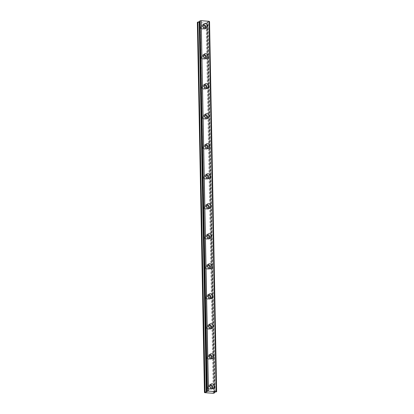 <?xml version="1.0" encoding="UTF-8"?>
<svg xmlns="http://www.w3.org/2000/svg" width="414" height="414" viewBox="0 0 414 414"><rect width="100%" height="100%" fill="white"/><g stroke="black" fill="none" stroke-linecap="round" stroke-linejoin="round"><path stroke-width="0.31" stroke-dasharray="2.07 1.55" d="M211.419 388.327A1.542 1.382 -118.9 0 1 209.07 386.992A1.542 1.382 -118.9 0 1 209.95 385.662M210.322 388.084A1.542 1.382 -118.9 0 1 207.481 387.866A1.542 1.382 -118.9 0 1 210.322 388.084M204.5 28.152A1.542 1.382 -118.9 0 1 202.156 26.817A1.542 1.382 -118.9 0 1 203.031 25.487M203.409 27.909A1.542 1.382 -118.9 0 1 200.567 27.697A1.542 1.382 -118.9 0 1 203.409 27.909M205.08 58.167A1.542 1.382 -118.9 0 1 202.731 56.832A1.542 1.382 -118.9 0 1 203.61 55.502M203.983 57.924A1.542 1.382 -118.9 0 1 201.882 59.067A1.542 1.382 -118.9 0 1 203.243 56.568A1.542 1.382 -118.9 0 1 203.983 57.924M205.654 88.182A1.542 1.382 -118.9 0 1 203.31 86.847A1.542 1.382 -118.9 0 1 204.185 85.517M204.557 87.939A1.542 1.382 -118.9 0 1 201.721 87.721A1.542 1.382 -118.9 0 1 204.557 87.939M206.229 118.197A1.542 1.382 -118.9 0 1 203.885 116.862A1.542 1.382 -118.9 0 1 204.764 115.532M205.137 117.954A1.542 1.382 -118.9 0 1 202.296 117.736A1.542 1.382 -118.9 0 1 205.137 117.954M206.809 148.212A1.542 1.382 -118.9 0 1 204.459 146.877A1.542 1.382 -118.9 0 1 205.339 145.547M205.711 147.969A1.542 1.382 -118.9 0 1 202.87 147.751A1.542 1.382 -118.9 0 1 205.711 147.969M207.383 178.222A1.542 1.382 -118.9 0 1 205.039 176.892A1.542 1.382 -118.9 0 1 205.913 175.562M206.286 177.984A1.542 1.382 -118.9 0 1 203.45 177.766A1.542 1.382 -118.9 0 1 205.551 176.623A1.542 1.382 -118.9 0 1 206.286 177.984M207.957 208.237A1.542 1.382 -118.9 0 1 205.613 206.907A1.542 1.382 -118.9 0 1 206.493 205.577M206.865 207.994A1.542 1.382 -118.9 0 1 204.024 207.781A1.542 1.382 -118.9 0 1 206.865 207.994M208.537 238.252A1.542 1.382 -118.9 0 1 206.193 236.922A1.542 1.382 -118.9 0 1 207.067 235.592M207.44 238.009A1.542 1.382 -118.9 0 1 204.604 237.796A1.542 1.382 -118.9 0 1 207.44 238.009M209.111 268.267A1.542 1.382 -118.9 0 1 206.767 266.932A1.542 1.382 -118.9 0 1 207.642 265.602M208.019 268.024A1.542 1.382 -118.9 0 1 205.178 267.811A1.542 1.382 -118.9 0 1 208.019 268.024M209.686 298.282A1.542 1.382 -118.9 0 1 207.342 296.947A1.542 1.382 -118.9 0 1 208.221 295.617M208.594 298.039A1.542 1.382 -118.9 0 1 205.753 297.826A1.542 1.382 -118.9 0 1 208.594 298.039M210.265 328.297A1.542 1.382 -118.9 0 1 207.921 326.962A1.542 1.382 -118.9 0 1 208.796 325.632M209.168 328.054A1.542 1.382 -118.9 0 1 206.332 327.841A1.542 1.382 -118.9 0 1 209.168 328.054M210.84 358.312A1.542 1.382 -118.9 0 1 208.496 356.977A1.542 1.382 -118.9 0 1 209.37 355.647M209.748 358.069A1.542 1.382 -118.9 0 1 207.647 359.212A1.542 1.382 -118.9 0 1 209.008 356.713A1.542 1.382 -118.9 0 1 209.748 358.069M216.212 391.918L209.106 21.74L208.045 21.88L215.12 392.079M210.281 384.715A2.437 2.189 61.1 0 0 209.417 389.077A2.437 2.189 61.1 0 0 212.392 388.549M203.362 24.545A2.437 2.189 61.1 0 0 202.498 28.902A2.437 2.189 61.1 0 0 205.479 28.375M203.942 54.56A2.437 2.189 61.1 0 0 203.077 58.917A2.437 2.189 61.1 0 0 206.053 58.39M204.516 84.57A2.437 2.189 61.1 0 0 203.652 88.932A2.437 2.189 61.1 0 0 206.627 88.405M205.09 114.585A2.437 2.189 61.1 0 0 204.226 118.947A2.437 2.189 61.1 0 0 207.207 118.42M205.67 144.6A2.437 2.189 61.1 0 0 204.806 148.962A2.437 2.189 61.1 0 0 207.781 148.435M206.244 174.615A2.437 2.189 61.1 0 0 205.38 178.977A2.437 2.189 61.1 0 0 208.361 178.45M206.819 204.63A2.437 2.189 61.1 0 0 205.955 208.992A2.437 2.189 61.1 0 0 208.935 208.465M207.398 234.645A2.437 2.189 61.1 0 0 206.534 239.002A2.437 2.189 61.1 0 0 209.51 238.48M207.973 264.66A2.437 2.189 61.1 0 0 207.109 269.017A2.437 2.189 61.1 0 0 210.089 268.495M208.552 294.675A2.437 2.189 61.1 0 0 207.683 299.032A2.437 2.189 61.1 0 0 210.664 298.51M209.127 324.69A2.437 2.189 61.1 0 0 208.263 329.047A2.437 2.189 61.1 0 0 211.238 328.519M209.701 354.705A2.437 2.189 61.1 0 0 208.837 359.062A2.437 2.189 61.1 0 0 211.818 358.534M207.223 391.282L200.148 21.342M213.257 393.3L206.151 23.122L197.633 22.475L204.739 392.653M197.633 22.475L197.359 22.33M215.063 392.094L207.952 21.916L206.891 22.428L207.409 22.718L206.151 23.122M199.76 21.6L200.148 21.383M200.117 21.3L199.796 21.036L206.907 391.214M209.525 21.554L209.225 21.725L216.331 391.903M213.929 393.228L206.824 23.049M214.504 392.907L207.409 22.718M206.912 22.408L214.017 392.586L206.907 22.449M214.83 392.136L207.719 21.958M214.969 392.105L207.859 21.926M209.644 389.326L211.233 388.446M202.731 29.151L204.319 28.276M203.305 59.166L204.894 58.286M203.885 89.181L205.473 88.301M204.459 119.196L206.048 118.316M205.033 149.206L206.627 148.331M205.613 179.221L207.202 178.346M206.188 209.236L207.776 208.361M206.767 239.251L208.356 238.376M207.342 269.266L208.93 268.391M207.916 299.281L209.505 298.406M208.496 329.296L210.084 328.421M209.07 359.311L210.659 358.431M211.668 389.232L213.36 388.306M204.754 29.063L206.441 28.131M205.328 59.073L207.016 58.146M205.908 89.088L207.595 88.161M206.482 119.103L208.17 118.171M207.057 149.118L208.749 148.186M207.637 179.133L209.324 178.201M208.211 209.148L209.898 208.216M208.785 239.163L210.478 238.231M209.365 269.178L211.052 268.246M209.939 299.193L211.626 298.261M210.519 329.208L212.206 328.276M211.093 359.223L212.78 358.291M208.159 386.624L209.748 385.75M201.245 26.455L202.834 25.575M201.82 56.47L203.409 55.59M202.394 86.479L203.983 85.605M202.974 116.494L204.563 115.62M203.548 146.509L205.137 145.635M204.123 176.524L205.717 175.65M204.702 206.539L206.291 205.665M205.277 236.554L206.865 235.68M205.856 266.569L207.445 265.695M206.431 296.584L208.019 295.705M207.005 326.599L208.594 325.72M207.585 356.614L209.173 355.735M216.165 391.541L209.06 21.362M207.336 391.38L200.226 21.202M213.997 392.607L206.891 22.428M209.313 384.963L211.005 384.032M202.399 24.788L204.086 23.857M202.974 54.803L204.666 53.872M203.553 84.818L205.24 83.887M204.128 114.833L205.815 113.902M204.702 144.848L206.395 143.917M205.282 174.863L206.969 173.932M205.856 204.878L207.543 203.947M206.431 234.893L208.123 233.962M207.01 264.908L208.697 263.977M207.585 294.918L209.272 293.992M208.164 324.933L209.851 324.002M208.739 354.948L210.426 354.017M207.279 391.541L200.169 21.362"/><path stroke-width="0.62" d="M209.95 385.662A1.542 1.382 -118.9 0 1 211.419 388.327M203.031 25.487A1.542 1.382 -118.9 0 1 204.5 28.152M203.61 55.502A1.542 1.382 -118.9 0 1 205.08 58.167M204.185 85.517A1.542 1.382 -118.9 0 1 205.654 88.182M204.764 115.532A1.542 1.382 -118.9 0 1 206.229 118.197M205.339 145.547A1.542 1.382 -118.9 0 1 206.809 148.212M205.913 175.562A1.542 1.382 -118.9 0 1 207.383 178.222M206.493 205.577A1.542 1.382 -118.9 0 1 207.957 208.237M207.067 235.592A1.542 1.382 -118.9 0 1 208.537 238.252M207.642 265.602A1.542 1.382 -118.9 0 1 209.111 268.267M208.221 295.617A1.542 1.382 -118.9 0 1 209.686 298.282M208.796 325.632A1.542 1.382 -118.9 0 1 210.265 328.297M209.37 355.647A1.542 1.382 -118.9 0 1 210.84 358.312M207.171 391.018L206.865 391.189L199.75 21.016L200.06 20.84L207.171 391.018L216.641 391.727L214.83 392.136L213.997 392.607L214.504 392.907L213.257 393.3L204.739 392.653L204.464 392.508L205.039 392.193L207.259 391.566M209.934 385.998A2.437 2.189 61.1 0 0 213.36 388.306A2.437 2.189 61.1 0 0 213.257 384.192A2.437 2.189 61.1 0 0 209.934 385.998M212.392 388.549A2.437 2.189 61.1 0 0 210.281 384.715M203.015 25.823A2.437 2.189 61.1 0 0 206.441 28.131A2.437 2.189 61.1 0 0 206.343 24.017A2.437 2.189 61.1 0 0 203.015 25.823M205.479 28.375A2.437 2.189 61.1 0 0 203.362 24.545M203.595 55.838A2.437 2.189 61.1 0 0 207.016 58.146A2.437 2.189 61.1 0 0 206.917 54.032A2.437 2.189 61.1 0 0 203.595 55.838M206.053 58.39A2.437 2.189 61.1 0 0 203.942 54.56M204.169 85.853A2.437 2.189 61.1 0 0 207.595 88.161A2.437 2.189 61.1 0 0 207.497 84.047A2.437 2.189 61.1 0 0 204.169 85.853M206.627 88.405A2.437 2.189 61.1 0 0 204.516 84.57M204.744 115.868A2.437 2.189 61.1 0 0 208.17 118.171A2.437 2.189 61.1 0 0 208.071 114.062A2.437 2.189 61.1 0 0 204.744 115.868M207.207 118.42A2.437 2.189 61.1 0 0 205.09 114.585M205.323 145.883A2.437 2.189 61.1 0 0 208.749 148.186A2.437 2.189 61.1 0 0 206.395 143.917A2.437 2.189 61.1 0 0 205.323 145.883M207.781 148.435A2.437 2.189 61.1 0 0 205.67 144.6M205.898 175.898A2.437 2.189 61.1 0 0 209.324 178.201A2.437 2.189 61.1 0 0 209.225 174.087A2.437 2.189 61.1 0 0 205.898 175.898M208.361 178.45A2.437 2.189 61.1 0 0 206.244 174.615M206.472 205.913A2.437 2.189 61.1 0 0 209.898 208.216A2.437 2.189 61.1 0 0 209.8 204.102A2.437 2.189 61.1 0 0 206.472 205.913M208.935 208.465A2.437 2.189 61.1 0 0 206.819 204.63M207.052 235.928A2.437 2.189 61.1 0 0 210.478 238.231A2.437 2.189 61.1 0 0 210.374 234.117A2.437 2.189 61.1 0 0 207.052 235.928M209.51 238.48A2.437 2.189 61.1 0 0 207.398 234.645M207.626 265.938A2.437 2.189 61.1 0 0 211.052 268.246A2.437 2.189 61.1 0 0 210.954 264.132A2.437 2.189 61.1 0 0 207.626 265.938M210.089 268.495A2.437 2.189 61.1 0 0 207.973 264.66M208.206 295.953A2.437 2.189 61.1 0 0 211.626 298.261A2.437 2.189 61.1 0 0 211.528 294.147A2.437 2.189 61.1 0 0 208.206 295.953M210.664 298.51A2.437 2.189 61.1 0 0 208.552 294.675M208.78 325.968A2.437 2.189 61.1 0 0 212.206 328.276A2.437 2.189 61.1 0 0 212.103 324.162A2.437 2.189 61.1 0 0 208.78 325.968M211.238 328.519A2.437 2.189 61.1 0 0 209.127 324.69M209.355 355.983A2.437 2.189 61.1 0 0 212.78 358.291A2.437 2.189 61.1 0 0 212.682 354.177A2.437 2.189 61.1 0 0 209.355 355.983M211.818 358.534A2.437 2.189 61.1 0 0 209.701 354.705M207.259 391.52L206.865 391.189M205.111 392.177L197.933 22.014L197.359 22.33L204.464 392.508M198.001 21.999L199.76 21.6M206.86 391.194L199.76 21.026M207.29 391.002L200.06 20.84M200.179 20.824L201.183 20.71L208.289 390.888M208.418 390.878L201.183 20.71M201.307 20.7L209.029 21.285L216.134 391.463M216.196 391.478L209.029 21.285M209.096 21.419L209.489 21.528L216.594 391.706M216.636 391.716L209.489 21.528M214.493 392.322L214.504 392.886L214.504 392.317M206.446 392.011L199.336 21.833M199.196 21.864L206.307 392.042M197.933 22.014L205.039 392.193M216.641 391.727L209.536 21.549M216.201 391.484L209.091 21.305"/></g></svg>
